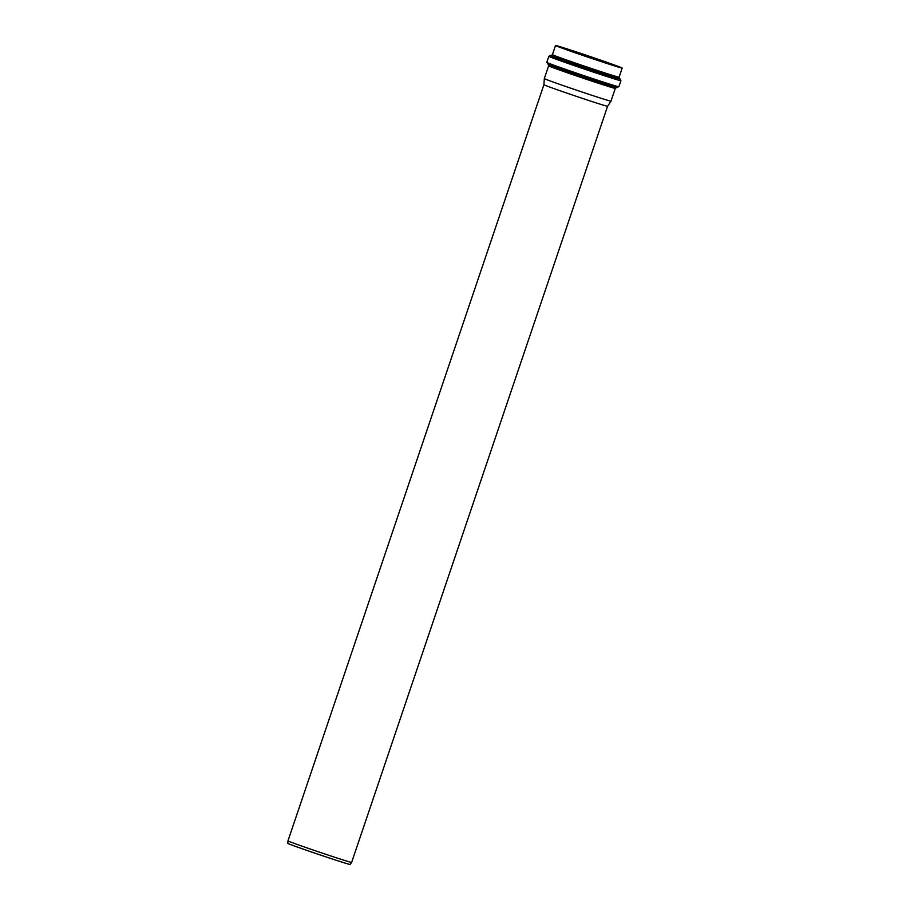 <?xml version="1.0" encoding="UTF-8"?>
<svg xmlns="http://www.w3.org/2000/svg" width="910" height="910" viewBox="0 0 910 910"><rect width="100%" height="100%" fill="white"/><g stroke="black" fill="none" stroke-linecap="round" stroke-linejoin="round"><path stroke-width="1.36" d="M602.682 98.781A35.194 0.648 -161.3 0 1 565.861 86.507A35.194 0.648 -161.3 0 1 544.316 78.578L548.628 65.827A35.194 0.648 18.7 0 0 570.104 73.733A35.194 0.648 18.7 0 0 606.993 86.029A35.194 0.648 18.7 0 0 615.308 88.395L610.997 101.147A35.194 0.648 -161.3 0 1 602.682 98.781M613.875 65.702A35.194 0.648 -161.3 0 1 576.986 53.406A35.194 0.648 -161.3 0 1 555.51 45.5A35.194 0.648 -161.3 0 1 589.054 56.17A35.194 0.648 -161.3 0 1 622.19 68.068A35.194 0.648 -161.3 0 1 613.875 65.702M612.862 65.338A33.772 0.614 -161.3 0 1 577.463 53.542A33.772 0.614 -161.3 0 1 556.863 45.955A33.772 0.614 -161.3 0 1 589.043 56.204A33.772 0.614 -161.3 0 1 620.836 67.613A33.772 0.614 -161.3 0 1 612.862 65.338M599.644 104.002A33.602 0.614 -161.3 0 1 564.496 92.285A33.602 0.614 -161.3 0 1 543.918 84.71L287.969 840.863A33.602 0.614 -161.3 0 0 287.969 840.874A33.602 0.614 -161.3 0 0 308.547 848.438A33.602 0.614 -161.3 0 0 343.707 860.155A33.602 0.614 -161.3 0 0 351.635 862.418L607.584 106.265A33.602 0.614 -161.3 0 1 607.584 106.265A33.602 0.614 -161.3 0 1 599.644 104.002M351.635 862.418L350.248 864.5A32.953 0.603 -161.3 0 1 342.467 862.282A32.953 0.603 -161.3 0 1 307.989 850.793A32.953 0.603 -161.3 0 1 287.81 843.365L287.969 840.874M550.812 55.453L551.164 55.533A36.377 0.671 18.7 0 0 571.139 63.017A36.377 0.671 18.7 0 0 611.202 76.406A36.377 0.671 18.7 0 0 619.562 78.681L619.869 78.829A36.866 0.671 -161.3 0 1 611.531 76.576A36.866 0.671 -161.3 0 1 570.479 62.87A36.866 0.671 -161.3 0 1 550.812 55.453L548.844 56.306A38.038 0.694 18.7 0 0 572.06 64.849A38.038 0.694 18.7 0 0 611.941 78.146A38.038 0.694 18.7 0 0 620.916 80.706L618.868 86.746L616.081 87.394A36.423 0.671 -161.3 0 1 608.301 85.074A36.423 0.671 -161.3 0 1 573.584 73.551A36.423 0.671 -161.3 0 1 548.616 64.564L548.264 64.405A36.821 0.671 18.7 0 0 573.493 73.482A36.821 0.671 18.7 0 0 608.585 85.142A36.821 0.671 18.7 0 0 616.468 87.496A36.821 0.671 18.7 0 0 616.536 87.508M622.19 68.068L619.096 77.202A35.194 0.648 -161.3 0 1 610.792 74.836A35.194 0.648 -161.3 0 1 573.891 62.54A35.194 0.648 -161.3 0 1 552.415 54.634L551.289 55.556M618.868 86.746A38.038 0.694 -161.3 0 1 609.893 84.186A38.038 0.694 -161.3 0 1 570.013 70.9A38.038 0.694 -161.3 0 1 546.796 62.346L548.264 64.405M548.15 64.337L548.628 65.827M616.593 87.508L615.308 88.395M619.096 77.202L619.426 78.624M555.51 45.5L552.415 54.634M548.844 56.306L546.796 62.346M619.869 78.829L620.916 80.706M607.584 106.265L610.997 101.147M543.918 84.71L544.316 78.578"/></g></svg>
